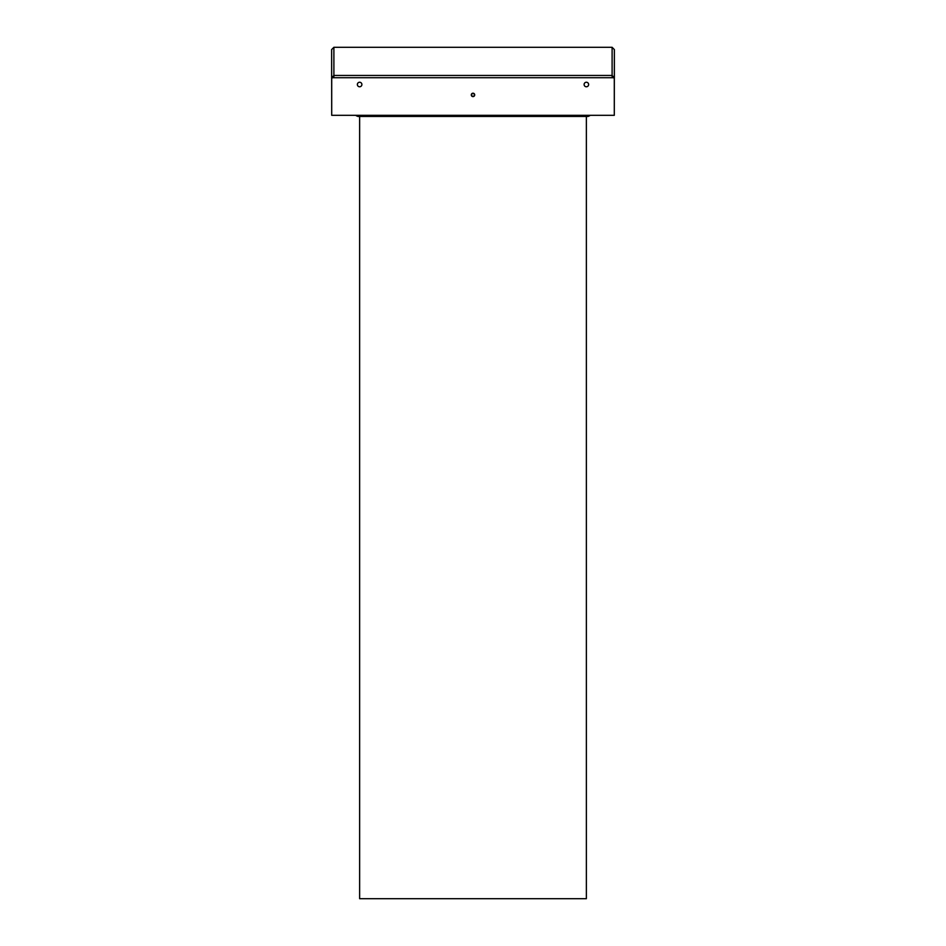<?xml version="1.0" encoding="UTF-8"?>
<svg xmlns="http://www.w3.org/2000/svg" width="946" height="946" viewBox="0 0 946 946"><rect width="100%" height="100%" fill="white"/><g stroke="black" fill="none" stroke-linecap="round" stroke-linejoin="round"><path stroke-width="1.42" d="M471.581 94.907A1.419 1.419 0 0 0 473 96.326A1.419 1.419 0 0 0 474.419 94.907A1.419 1.419 0 0 0 473 93.488A1.419 1.419 0 0 0 471.581 94.907M366.8 115.317L356.24 115.696L357.931 116.453L588.069 116.453L589.76 115.696L579.2 115.317M474.703 94.907A1.703 1.703 0 0 0 473 93.205A1.703 1.703 0 0 0 471.297 94.907A1.703 1.703 0 0 0 473 96.61A1.703 1.703 0 0 0 474.703 94.907M588.637 84.513A2.27 2.27 0 0 0 586.366 82.243A2.27 2.27 0 0 0 584.108 84.513A2.27 2.27 0 0 0 586.366 86.784A2.27 2.27 0 0 0 588.637 84.513M613.162 77.714L614.297 77.714L614.297 115.317L331.703 115.317L331.703 77.714L613.162 77.714L612.109 75.455L614.368 77.809L614.368 49.57L612.109 47.3L333.891 47.3L331.632 49.57L331.632 77.809L333.891 75.455L332.838 77.714M361.892 84.513A2.27 2.27 0 0 0 359.634 82.243A2.27 2.27 0 0 0 357.363 84.513A2.27 2.27 0 0 0 359.634 86.784A2.27 2.27 0 0 0 361.892 84.513M332.755 77.809L333.891 76.579M612.109 76.579L613.245 77.809M331.632 49.57L331.703 115.317M614.368 49.57L614.297 115.317M359.634 116.453L359.634 898.7L586.366 898.7L586.366 116.453M360.804 115.696L360.982 116.453M612.109 47.3L612.109 75.455L333.891 75.455L333.891 47.3M590.138 115.317L588.069 116.453M357.931 116.453L356.275 115.731M579.579 115.696L581.27 116.453M366.421 115.696L364.73 116.453"/></g></svg>
